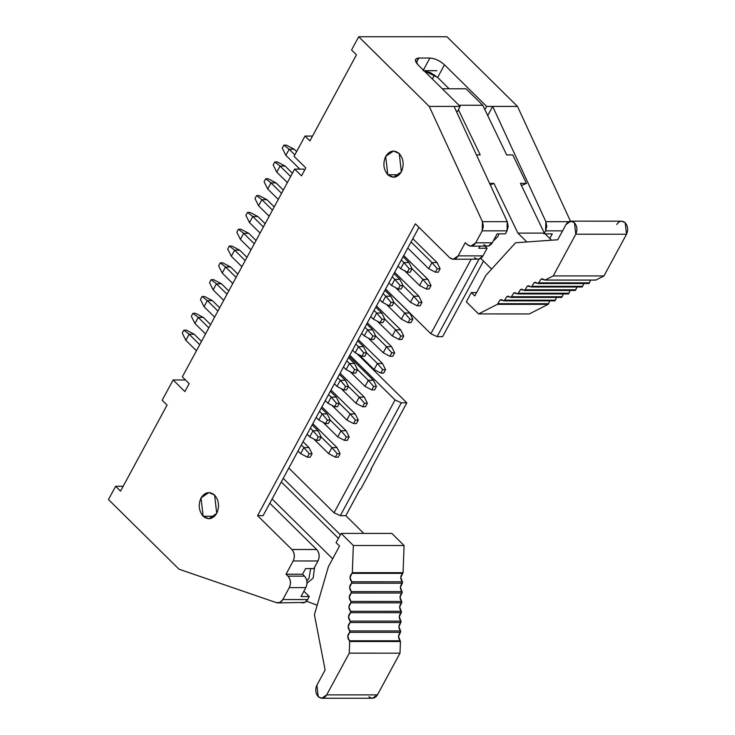 <?xml version="1.0" encoding="UTF-8"?>
<svg xmlns="http://www.w3.org/2000/svg" width="735" height="735" viewBox="0 0 735 735"><rect width="100%" height="100%" fill="white"/><g stroke="black" fill="none" stroke-linecap="round" stroke-linejoin="round"><path stroke-width="1.1" d="M294.055 156.325L305.007 136.058L312.522 136.067L305.007 136.058L309.913 140.9L356.447 54.831L351.55 49.989L358.708 36.75L446.954 36.759L358.708 36.75L429.249 106.41L460.138 106.41L429.249 106.41L482.445 221.676L507.26 221.676L454.074 106.41L507.26 221.676L482.445 221.676L483.354 226.316L482.197 230.854L507.012 230.854L508.179 226.316L507.26 221.676L507.012 230.854L482.197 230.854L475.738 242.798L492.285 242.798L497.117 233.859L505.386 233.859L507.012 230.854L505.386 233.859L497.117 233.859L492.285 242.798L475.738 242.798L470.832 246.161L467.258 244.58L465.301 242.642L458.135 255.881L453.238 259.244L449.655 257.673L415.367 223.807L449.655 257.673C452.843 260.162 455.663 259.574 458.135 255.881L482.959 255.89L458.135 255.881L465.301 242.642L467.258 244.58C470.437 247.07 473.267 246.482 475.738 242.798L482.197 230.854L482.445 221.676L429.249 106.41L358.708 36.75L351.55 49.989L356.447 54.831L309.913 140.9L305.007 136.058L294.055 156.325L305.815 167.929L294.055 156.325M303.481 169.105L294.661 169.105L301.515 175.876L294.661 169.105L182.326 376.862L189.18 383.633L184.889 391.58L173.129 379.967L162.178 400.235L167.075 405.068L120.54 491.136L115.634 486.304L108.477 499.543L179.018 569.202L276.443 602.663C279.043 603.361 281.174 602.323 282.837 599.549L289.296 587.605C291.143 583.305 290.702 579.483 287.982 576.148L286.016 574.21L293.182 560.97C295.029 556.671 294.588 552.849 291.859 549.514L257.572 515.648L415.367 223.807L257.572 515.648L291.859 549.514C294.661 552.839 295.093 556.652 293.182 560.97L286.016 574.21L287.982 576.148C290.775 579.474 291.216 583.287 289.296 587.605L282.837 599.549L279.998 602.424L276.443 602.663L179.018 569.202L108.477 499.543L115.634 486.304L120.54 491.136L167.075 405.068L162.178 400.235L173.129 379.967L184.889 391.58L189.18 383.633L182.326 376.862L294.661 169.105L303.481 169.105L304.593 170.198L303.481 169.105M449.122 88.788L437.647 77.46L424.003 70.735L430.535 72.673L437.647 77.46L444.482 64.818C439.861 60.674 435.001 58.414 429.901 58.037L423.066 70.689L436.856 70.689L423.066 70.689L429.901 58.037C434.991 58.469 439.852 60.729 444.482 64.818L486.616 106.419L484.87 109.644L486.616 106.419L492.68 106.419L486.616 106.419L444.482 64.818L437.647 77.46L449.122 88.788M456.867 112.464L460.138 106.41L418.013 64.809C414.365 60.729 414.65 58.469 418.867 58.037L415.633 59.351L415.422 60.022L418.013 64.809L460.138 106.41L458.392 109.634L480.203 154.91L476.455 154.91L480.203 154.91L458.392 109.634L456.867 112.464M487.728 115.579L492.68 106.419L517.495 106.419L446.954 36.759L517.495 106.419L492.68 106.419L545.875 221.685L568.761 221.685L545.875 221.685L546.785 226.325L545.618 230.863L562.56 230.863L545.618 230.863L544.001 233.868L545.618 230.863L545.875 221.685L492.68 106.419L487.728 115.579M416.304 62.778L418.867 58.037L429.901 58.037L418.867 58.037L416.304 62.778M570.691 221.685L517.495 106.419L570.691 221.685M453.238 259.244L478.99 259.152L482.959 255.89L487.075 248.274L478.797 248.274L479.946 246.161L478.797 248.274L487.075 248.274L484.935 246.161L487.075 248.274L482.959 255.89C480.488 259.574 477.658 260.172 474.479 257.673M545.131 233.868L552.27 233.868L549.789 238.462L552.27 233.868L545.131 233.868M470.832 246.161L488.316 246.06L492.285 242.798C489.813 246.482 486.983 247.079 483.805 244.58M432.364 78.985L434.55 74.952L432.364 78.985M479 259.152L437.095 336.639L442.617 336.639L483.474 261.072L442.617 336.639L437.095 336.639L479 259.152M385.599 289.057L430.848 333.736L471.126 259.253L430.848 333.736L437.095 336.639L430.848 333.736L385.599 289.057M305.815 167.929L301.515 175.876L305.815 167.929M387.795 174.746C383.431 169.399 382.724 163.289 385.682 156.408C389.633 150.519 394.153 149.563 399.252 153.56C403.607 158.898 404.314 165.007 401.356 171.889C397.405 177.787 392.885 178.734 387.795 174.746L393.519 177.273L401.356 171.889L399.252 153.56L393.519 151.033L385.682 156.408L387.795 174.746L399.243 174.746L387.795 174.746M203.145 516.246C198.781 510.899 198.082 504.789 201.032 497.907C204.992 492.018 209.512 491.063 214.602 495.059C218.966 500.397 219.664 506.507 216.715 513.388C212.755 519.287 208.235 520.242 203.145 516.246L208.869 518.772L216.715 513.388L214.602 495.059L208.878 492.533L201.032 497.907L203.145 516.246L214.592 516.246L203.145 516.246M357.118 353.765L406.813 402.844L370.872 469.316L371.423 469.316L370.872 469.316L406.813 402.844L401.301 402.844L340.305 515.667L345.817 515.667L363.797 533.426L345.817 515.667L360.132 489.179L345.817 515.667L340.305 515.667L334.048 512.764L288.809 468.085L334.048 512.764L340.305 515.667L401.301 402.844L406.813 402.844L357.118 353.765M185.477 379.977L173.129 379.967L185.477 379.977M123.149 486.304L115.634 486.304L123.149 486.304M277.94 602.911L304.814 602.434L307.662 599.558L282.837 599.549L307.662 599.558L309.288 596.544L301.01 596.544L305.843 587.605L289.296 587.605L305.843 587.605C307.763 583.296 307.322 579.474 304.529 576.148L287.982 576.148L304.529 576.148L302.563 574.219L286.016 574.21L302.563 574.219L305.604 568.587L313.882 568.587L317.998 560.97L293.182 560.97L317.998 560.97C319.918 556.661 319.477 552.839 316.675 549.514L291.859 549.514L316.675 549.514L269.8 503.227L316.675 549.514C319.403 552.858 319.844 556.671 317.998 560.97L313.882 568.587L305.604 568.587L302.563 574.219L304.529 576.148C307.248 579.492 307.689 583.305 305.843 587.605L301.01 596.544L309.288 596.544L303.886 591.225L309.288 596.544L307.662 599.558C305.99 602.332 303.858 603.371 301.267 602.663M263.084 515.648L257.572 515.648L263.084 515.648L418.959 227.354L263.084 515.648M360.683 489.179L360.132 489.179L360.683 489.179L371.423 469.316L360.683 489.179M283.241 478.375L340.369 534.786L283.241 478.375M349.805 355.262L395.053 399.941L401.301 402.844L395.053 399.941L334.048 512.764L395.053 399.941L349.805 355.262M466.091 88.797L482.748 105.243L484.87 109.644L482.748 105.243L458.952 105.234L482.748 105.243L466.091 88.797L442.295 88.788L466.091 88.797M526.453 183.364L521.455 185.569L526.453 183.364L512.745 154.91L526.453 183.364L520.389 183.355L526.453 183.364M312.154 424.894L318.09 430.756L312.154 424.894M309.72 436.847L307.101 434.247L309.72 436.847L313.018 430.756L310.39 428.156L313.018 430.756L318.09 430.756L321.167 436.912L331.944 447.578L321.167 436.93L319.312 440.357L316.445 440.357L309.72 436.847L316.445 440.357L318.301 436.912L313.018 430.756L309.72 436.847M383.211 352.763L368.299 338.045L383.211 352.763L386.5 346.672L375.723 336.033L386.5 346.672L391.571 346.672L367.371 322.775L391.571 346.672L386.5 346.672L383.211 352.763L389.927 356.282L383.211 352.763M374.115 369.586L359.204 354.867L374.115 369.586L377.404 363.494L366.627 352.846L377.404 363.494L382.485 363.494L358.276 339.588L382.485 363.494L377.404 363.494L374.115 369.586L380.831 373.095L374.115 369.586M348.528 357.623L354.463 363.485L348.528 357.623M346.093 369.576L343.465 366.986L346.093 369.576L349.391 363.485L346.764 360.894L349.391 363.485L354.463 363.485L357.541 369.65L368.318 380.307L357.532 369.659L355.685 373.095L352.809 373.095L346.093 369.576L352.809 373.095L354.674 369.65L349.391 363.485L346.093 369.576M330.346 391.259L336.281 397.12L330.346 391.259M327.911 403.212L325.283 400.621L327.911 403.212L331.2 397.12L328.573 394.53L331.2 397.12L336.281 397.12L339.359 403.285L350.126 413.943L339.349 403.294L337.494 406.721L334.627 406.721L327.911 403.212L334.627 406.721L336.492 403.285L331.2 397.12L327.911 403.212M355.924 403.212L341.022 388.493L355.924 403.212L359.222 397.12L348.445 386.481L359.222 397.12L364.294 397.13L340.094 373.224L364.294 397.13L359.222 397.12L355.924 403.212L362.649 406.731L355.924 403.212M428.67 268.679L431.959 262.588L411.067 241.962L431.959 262.588L437.04 262.588L412.831 238.691L437.04 262.588L431.959 262.588L428.67 268.679L407.778 248.053L428.67 268.679L435.386 272.198L437.252 268.753L431.959 262.588L437.252 268.753L440.118 268.753L437.04 262.588L440.118 268.753L438.253 272.198L435.386 272.198L428.67 268.679M392.224 276.81L394.851 279.401L399.923 279.401L393.988 273.539L399.923 279.401L394.851 279.401L392.224 276.81M391.562 285.492L388.934 282.901L391.562 285.492L394.851 279.401L400.134 285.566L403.01 285.566L399.923 279.401L403.01 285.566L401.145 289.011L398.278 289.011L391.562 285.492L398.278 289.011L400.134 285.566L394.851 279.401L391.562 285.492M400.648 268.679L398.021 266.079L400.648 268.679L403.947 262.588L401.319 259.988L403.947 262.588L409.018 262.588L403.083 256.726L409.018 262.588L403.947 262.588L400.648 268.679L407.374 272.189L400.648 268.679M401.393 319.128L404.682 313.036L393.905 302.397L404.682 313.036L409.762 313.046L385.553 289.14L409.762 313.046L404.682 313.036L401.393 319.128L386.491 304.409L401.393 319.128L408.109 322.647L409.974 319.201L404.682 313.036L409.974 319.201L412.84 319.201L409.762 313.046L412.84 319.201L410.975 322.647L408.109 322.647L401.393 319.128M374.041 310.446L376.669 313.036L381.741 313.036L375.805 307.175L381.741 313.036L376.669 313.036L374.041 310.446M373.371 319.128L370.743 316.537L373.371 319.128L376.669 313.036L381.952 319.201L384.818 319.201L395.595 329.859L384.809 319.21L381.741 313.036L384.818 319.201L382.963 322.637L380.087 322.637L373.371 319.128L380.087 322.637L381.952 319.201L376.669 313.036L373.371 319.128M321.912 406.859L346.112 430.756L321.912 406.859M337.742 436.847L322.84 422.129L337.742 436.847L341.04 430.756L330.254 420.117L341.04 430.756L346.112 430.756L349.189 436.921L347.324 440.366L344.458 440.366L337.742 436.847L344.458 440.366L346.323 436.921L341.04 430.756L337.742 436.847M403.745 255.504L427.945 279.41L403.745 255.504M419.575 285.502L404.673 270.783L419.575 285.502L422.873 279.41L412.087 268.762L422.873 279.41L427.945 279.41L431.022 285.566L429.166 289.011L426.3 289.011L419.575 285.502L426.3 289.011L428.156 285.566L422.873 279.41L419.575 285.502M312.816 423.672L337.016 447.578L312.816 423.672M328.646 453.67L313.744 438.951L328.646 453.67L331.944 447.578L337.016 447.578L340.094 453.734L338.238 457.179L335.371 457.179L328.646 453.67L335.371 457.179L337.227 453.734L331.944 447.578L328.646 453.67M318.815 420.025L322.114 413.934L319.486 411.343L322.114 413.934L327.185 413.934L321.25 408.081L327.185 413.934L322.114 413.934L318.815 420.025L316.188 417.434L318.815 420.025L325.531 423.544L327.397 420.098L322.114 413.934L327.397 420.098L330.263 420.098L327.185 413.934L330.263 420.098L328.398 423.544L325.531 423.544L318.815 420.025M330.998 390.046L355.207 413.943L330.998 390.046M346.837 420.034L331.926 405.316L346.837 420.034L350.126 413.943L355.207 413.943L358.285 420.108L356.42 423.544L353.553 423.544L346.837 420.034L353.553 423.544L355.418 420.098L350.126 413.943L346.837 420.034M300.633 453.66L303.923 447.569L301.295 444.978L303.923 447.569L309.003 447.569L303.059 441.707L309.003 447.569L303.923 447.569L300.633 453.66L298.006 451.069L300.633 453.66L307.349 457.179L309.214 453.734L303.923 447.569L309.214 453.734L312.081 453.734L309.003 447.569L312.081 453.734L310.216 457.179L307.349 457.179L300.633 453.66M337.007 386.399L340.296 380.307L337.668 377.707L340.296 380.307L345.367 380.307L339.432 374.446L345.367 380.307L340.296 380.307L337.007 386.399L334.379 383.799L337.007 386.399L343.723 389.908L345.579 386.463L340.296 380.307L345.579 386.463L348.445 386.463L345.367 380.307L348.445 386.463L346.589 389.908L343.723 389.908L337.007 386.399M349.189 356.411L373.389 380.307L349.189 356.411M365.019 386.399L350.117 371.68L365.019 386.399L368.318 380.307L373.389 380.307L376.467 386.472L374.611 389.908L371.735 389.908L365.019 386.399L371.735 389.908L373.6 386.472L368.318 380.307L365.019 386.399M355.189 352.763L358.478 346.672L355.85 344.072L358.478 346.672L363.559 346.672L357.623 340.81L363.559 346.672L358.478 346.672L355.189 352.763L352.561 350.163L355.189 352.763L361.905 356.273L363.77 352.828L358.478 346.672L363.77 352.828L366.636 352.828L363.559 346.672L366.636 352.828L364.771 356.273L361.905 356.273L355.189 352.763M382.466 302.315L385.756 296.223L383.137 293.623L385.756 296.223L390.836 296.223L384.901 290.362L390.836 296.223L385.756 296.223L382.466 302.315L379.839 299.715L382.466 302.315L389.183 305.824L391.048 302.379L385.756 296.223L391.048 302.379L393.914 302.379L390.836 296.223L393.914 302.379L392.049 305.824L389.183 305.824L382.466 302.315M394.649 272.327L418.849 296.223L394.649 272.327M410.488 302.315L395.577 287.596L410.488 302.315L413.777 296.223L403 285.575L413.777 296.223L418.849 296.223L421.936 302.388L420.071 305.824L417.204 305.824L410.488 302.315L417.204 305.824L419.06 302.388L413.777 296.223L410.488 302.315M376.467 305.962L400.667 329.859L376.467 305.962M392.297 335.95L377.395 321.232L392.297 335.95L395.595 329.859L400.667 329.859L403.745 336.024L401.889 339.46L399.013 339.46L392.297 335.95L399.013 339.46L400.878 336.024L395.595 329.859L392.297 335.95M364.284 335.941L367.573 329.85L364.946 327.259L367.573 329.85L372.645 329.85L366.71 323.997L372.645 329.85L367.573 329.85L364.284 335.941L361.657 333.35L364.284 335.941L371 339.46L372.856 336.014L367.573 329.85L372.856 336.014L375.732 336.014L372.645 329.85L375.732 336.014L373.867 339.46L371 339.46L364.284 335.941M281.303 481.949L338.431 538.36L281.303 481.949M316.767 605.052L306.458 601.221L316.767 605.052M332.652 558.793L272.088 498.991L332.652 558.793M314.617 567.236L313.147 578.114L307 583.177L313.147 578.114L314.617 567.236M493.911 183.355L489.574 183.355L493.911 183.355L517.881 233.096L544.35 233.096L520.389 183.355L544.35 233.096L551.544 240.198L544.35 233.096L517.881 233.096L493.911 183.355L490.309 184.944L493.911 183.355M512.745 154.91L506.681 154.91L484.87 109.644L506.681 154.91L512.745 154.91M480.763 258.389L491.605 269.102L480.763 258.389M526.857 241.962L517.881 233.096L526.857 241.962M498.927 233.859L497.788 236.615L493.157 241.181L497.788 236.615L498.927 233.859M318.09 430.756L313.018 430.756L318.301 436.912L321.167 436.912L318.09 430.756M392.793 356.282L389.927 356.282L391.783 352.837L386.5 346.672L391.783 352.837L394.658 352.837L391.571 346.672L394.658 352.837L392.793 356.282L394.658 352.837L391.783 352.837L389.927 356.282L392.793 356.282M383.698 373.095L380.831 373.095L382.696 369.65L377.404 363.494L382.696 369.65L385.563 369.65L382.485 363.494L385.563 369.65L383.698 373.095L385.563 369.65L382.696 369.65L380.831 373.095L383.698 373.095M354.463 363.485L349.391 363.485L354.674 369.65L357.541 369.65L354.463 363.485M336.281 397.12L331.2 397.12L336.492 403.285L339.359 403.285L336.281 397.12M365.515 406.731L362.649 406.731L364.505 403.285L359.222 397.12L364.505 403.285L367.371 403.285L364.294 397.13L367.371 403.285L365.515 406.731L367.371 403.285L364.505 403.285L362.649 406.731L365.515 406.731M410.24 272.189L407.374 272.189L409.23 268.744L403.947 262.588L409.23 268.744L412.096 268.744L409.018 262.588L412.096 268.744L410.24 272.189L412.096 268.744L409.23 268.744L407.374 272.189L410.24 272.189M346.112 430.756L341.04 430.756L346.323 436.921L349.189 436.921L346.112 430.756M427.945 279.41L422.873 279.41L428.156 285.566L431.022 285.566L427.945 279.41M337.016 447.578L331.944 447.578L337.227 453.734L340.094 453.734L337.016 447.578M355.207 413.943L350.126 413.943L355.418 420.098L358.285 420.108L355.207 413.943M373.389 380.307L368.318 380.307L373.6 386.472L376.467 386.472L373.389 380.307M418.849 296.223L413.777 296.223L419.06 302.388L421.936 302.388L418.849 296.223M400.667 329.859L395.595 329.859L400.878 336.024L403.745 336.024L400.667 329.859M294.248 149.251L286.384 145.144L283.885 145.144L289.167 149.251L294.248 149.251L289.167 149.251L283.885 145.144L282.268 148.13L285.878 155.342L282.268 148.13L283.885 145.144L286.384 145.144L294.248 149.251L296.609 151.594L294.248 149.251M185.854 340.333L182.252 333.111L185.854 340.333L189.152 334.241L194.224 334.241L186.359 330.125L183.869 330.125L189.152 334.241L183.869 330.125L182.252 333.111L183.869 330.125L186.359 330.125L194.224 334.241L189.152 334.241L199.727 344.678L189.152 334.241L185.854 340.333L196.429 350.77L185.854 340.333M314.424 614.726L328.426 566.602L339.524 546.077L328.426 566.602L314.424 614.726L325.127 669.98L314.424 614.726M310.694 568.587L309.003 578.114L306.863 580.972L309.003 578.114L310.694 568.587M485.872 275.414L515.547 242.77L557.746 239.757L515.547 242.77L485.872 275.414L474.773 295.939L485.872 275.414M321.167 436.912L318.301 436.912L316.445 440.357L319.312 440.357L321.167 436.912M357.541 369.65L354.674 369.65L352.809 373.095L355.685 373.095L357.541 369.65M339.359 403.285L336.492 403.285L334.627 406.721L337.494 406.721L339.359 403.285M435.386 272.198L438.253 272.198L440.118 268.753L437.252 268.753L435.386 272.198M403.01 285.566L400.134 285.566L398.278 289.011L401.145 289.011L403.01 285.566M408.109 322.647L410.975 322.647L412.84 319.201L409.974 319.201L408.109 322.647M384.818 319.201L381.952 319.201L380.087 322.637L382.963 322.637L384.818 319.201M344.458 440.366L347.324 440.366L349.189 436.921L346.323 436.921L344.458 440.366M426.3 289.011L429.166 289.011L431.022 285.566L428.156 285.566L426.3 289.011M335.371 457.179L338.238 457.179L340.094 453.734L337.227 453.734L335.371 457.179M330.263 420.098L327.397 420.098L325.531 423.544L328.398 423.544L330.263 420.098M353.553 423.544L356.42 423.544L358.285 420.108L355.418 420.098L353.553 423.544M312.081 453.734L309.214 453.734L307.349 457.179L310.216 457.179L312.081 453.734M348.445 386.463L345.579 386.463L343.723 389.908L346.589 389.908L348.445 386.463M371.735 389.908L374.611 389.908L376.467 386.472L373.6 386.472L371.735 389.908M366.636 352.828L363.77 352.828L361.905 356.273L364.771 356.273L366.636 352.828M393.914 302.379L391.048 302.379L389.183 305.824L392.049 305.824L393.914 302.379M417.204 305.824L420.071 305.824L421.936 302.388L419.06 302.388L417.204 305.824M399.013 339.46L401.889 339.46L403.745 336.024L400.878 336.024L399.013 339.46M375.732 336.014L372.856 336.014L371 339.46L373.867 339.46L375.732 336.014M221.501 283.793L213.637 279.677L211.147 279.677L216.43 283.784L221.501 283.793L216.43 283.784L211.147 279.677L209.53 282.663L213.132 289.875L209.53 282.663L211.147 279.677L213.637 279.677L221.501 283.793L228.769 290.968L221.501 283.793M222.227 273.062L218.626 265.849L222.227 273.062L225.526 266.97L230.597 266.97L222.733 262.854L220.243 262.854L225.526 266.97L220.243 262.854L218.626 265.849L220.243 262.854L222.733 262.854L230.597 266.97L225.526 266.97L236.1 277.417L225.526 266.97L222.227 273.062L232.802 283.508L222.227 273.062M231.323 256.249L227.712 249.027L231.323 256.249L234.612 250.157L239.693 250.157L231.819 246.041L229.329 246.041L234.612 250.157L229.329 246.041L227.712 249.027L229.329 246.041L231.819 246.041L239.693 250.157L234.612 250.157L245.187 260.594L234.612 250.157L231.323 256.249L241.898 266.686L231.323 256.249M240.409 239.426L236.808 232.214L240.409 239.426L243.708 233.335L248.779 233.335L240.915 229.228L238.425 229.228L243.708 233.335L238.425 229.228L236.808 232.214L238.425 229.228L240.915 229.228L248.779 233.335L243.708 233.335L254.282 243.781L243.708 233.335L240.409 239.426L250.993 249.872L240.409 239.426M249.505 222.613L245.903 215.401L249.505 222.613L252.803 216.522L257.875 216.522L250.01 212.406L247.52 212.406L252.803 216.522L247.52 212.406L245.903 215.401L247.52 212.406L250.01 212.406L257.875 216.522L252.803 216.522L263.378 226.959L252.803 216.522L249.505 222.613L260.08 233.05L249.505 222.613M258.601 205.791L254.99 198.579L258.601 205.791L261.89 199.7L266.97 199.709L259.097 195.593L256.607 195.593L261.89 199.7L256.607 195.593L254.99 198.579L256.607 195.593L259.097 195.593L266.97 199.709L261.89 199.7L272.464 210.146L261.89 199.7L258.601 205.791L269.175 216.237L258.601 205.791M267.696 188.978L264.085 181.766L267.696 188.978L270.985 182.886L276.057 182.886L268.192 178.77L265.702 178.77L270.985 182.886L265.702 178.77L264.085 181.766L265.702 178.77L268.192 178.77L276.057 182.886L270.985 182.886L281.56 193.333L270.985 182.886L267.696 188.978L278.271 199.424L267.696 188.978M276.783 172.165L273.181 164.943L276.783 172.165L280.081 166.073L285.152 166.073L277.288 161.957L274.798 161.957L280.081 166.073L274.798 161.957L273.181 164.943L274.798 161.957L277.288 161.957L285.152 166.073L280.081 166.073L290.656 176.51L280.081 166.073L276.783 172.165L287.357 182.602L276.783 172.165M194.95 323.51L191.348 316.298L194.95 323.51L198.239 317.419L203.319 317.419L195.455 313.312L192.956 313.303L198.239 317.419L192.956 313.303L191.348 316.298L192.956 313.303L195.455 313.312L203.319 317.419L198.239 317.419L208.823 327.865L198.239 317.419L194.95 323.51L205.524 333.956L194.95 323.51M204.045 306.697L200.434 299.485L204.045 306.697L207.334 300.606L212.406 300.606L204.541 296.49L202.051 296.49L207.334 300.606L202.051 296.49L200.434 299.485L202.051 296.49L204.541 296.49L212.406 300.606L207.334 300.606L217.909 311.043L207.334 300.606L204.045 306.697L214.62 317.134L204.045 306.697M285.878 155.342L289.167 149.251L294.845 154.855L289.167 149.251L285.878 155.342L299.816 169.105L285.878 155.342M213.132 289.875L216.43 283.784L227.005 294.23L216.43 283.784L213.132 289.875L223.706 300.321L213.132 289.875M321.792 698.241L372.535 698.25L377.441 694.887L326.698 694.878L377.441 694.887L399.996 653.167L349.254 653.158L399.996 653.167L400.437 641.517L349.695 641.508L349.254 653.158L326.698 694.878L321.792 698.241L318.218 696.661L316.895 685.204L325.127 669.98L316.895 685.204C315.049 689.504 315.49 693.325 318.218 696.661C321.397 699.16 324.227 698.562 326.698 694.878L349.254 653.158L349.695 641.508L347.793 636.446L350.035 631.65L348.169 626.597L350.411 621.828L348.537 616.775L350.788 611.998L348.914 606.945L351.155 602.176L349.29 597.114L351.532 592.346L349.667 587.293L351.909 582.524L350.044 577.444L352.322 572.666L353.351 545.508L341.104 533.417L391.847 533.426L404.094 545.517L403.065 572.675L400.786 577.453L402.651 582.524L400.41 587.302L402.275 592.355L400.033 597.123L401.898 602.186L399.656 606.954L401.531 612.007L399.28 616.775L401.154 621.838L398.912 626.606L400.777 631.659L398.535 636.455L400.437 641.517L399.996 653.167L377.441 694.887C374.969 698.572 372.14 699.169 368.961 696.67M341.104 533.417L336.097 542.687L339.524 546.077L336.097 542.687L341.104 533.417L353.351 545.508L404.094 545.517L391.847 533.426L341.104 533.417M545.14 280.035L553.225 275.928L575.781 234.208C577.627 229.908 577.186 226.086 574.458 222.751C571.279 220.252 568.449 220.849 565.978 224.533L557.746 239.757L565.978 224.533L570.884 221.171L574.458 222.751L575.781 234.208L553.225 275.928L545.14 280.035L595.883 280.044L603.968 275.937L595.883 280.044L545.14 280.035L542.265 278.813L540.997 279.125L538.682 282.846L540.997 279.125L544.552 279.906M474.773 295.939L471.337 292.558L466.33 301.828L478.577 313.918L497.411 304.336L500.076 299.944L504.228 300.808L506.911 296.471L511.046 297.344L513.728 293.008L517.853 293.871L520.536 289.535L524.671 290.408L527.353 286.071L531.488 286.935L534.161 282.598L538.296 283.471L538.682 282.846L537.708 283.342L535.447 282.286L534.161 282.598L531.864 286.319L530.89 286.815L528.64 285.75L527.353 286.071L525.056 289.783L524.083 290.279L521.822 289.222L520.536 289.535L518.239 293.256L517.265 293.752L515.005 292.686L513.728 293.008L511.422 296.719L510.448 297.216L508.197 296.159L506.911 296.471L504.614 300.192L503.64 300.688L501.38 299.623L500.076 299.944L497.411 304.336L478.577 313.918L466.33 301.828L471.337 292.558L474.773 295.939M588.45 283.352L589.424 282.856L590.563 280.099L589.038 283.48L588.45 283.352L589.424 282.856L538.682 282.846L537.708 283.342M581.633 286.825L582.607 286.328L583.774 283.526L582.23 286.944L581.633 286.825L582.607 286.328L531.864 286.319L530.89 286.815M574.825 290.288L575.799 289.792L576.966 286.999L575.413 290.417L574.825 290.288L575.799 289.792L525.056 289.783L524.083 290.279M568.008 293.761L568.982 293.265L570.149 290.463L568.596 293.881L568.008 293.761L568.982 293.265L518.239 293.256L517.265 293.752M561.191 297.225L562.165 296.729L563.332 293.936L561.788 297.353L561.191 297.225L562.165 296.729L511.422 296.719L510.448 297.216M554.383 300.698L555.357 300.202L556.524 297.399L554.971 300.817L554.383 300.698L555.357 300.202L504.614 300.192L503.64 300.688M549.707 300.872L548.154 304.345L529.319 313.928L478.577 313.918L529.319 313.928L548.154 304.345L497.411 304.336L548.154 304.345L548.53 303.711L497.788 303.702L548.53 303.711L549.707 300.872M616.72 224.542C619.192 220.858 622.021 220.261 625.2 222.751C627.929 226.095 628.37 229.917 626.523 234.217L603.968 275.937L553.225 275.928L603.968 275.937L626.523 234.217L575.781 234.208L626.523 234.217L625.2 222.751L621.626 221.18L570.884 221.171M403.065 572.675L404.094 545.517L353.351 545.508L352.322 572.666L403.065 572.675L352.322 572.666L351.991 573.355L402.734 573.364L403.065 572.675M402.385 581.808C400.134 578.812 400.244 575.992 402.734 573.364L351.991 573.355C349.502 575.992 349.391 578.803 351.642 581.798L402.385 581.808L351.642 581.798L351.587 583.204L402.33 583.213L402.385 581.808M402.008 591.629C399.767 588.662 399.868 585.85 402.33 583.213L351.587 583.204C349.125 585.85 349.024 588.652 351.266 591.629L402.008 591.629L351.266 591.629L351.211 593.026L401.953 593.035L402.008 591.629M401.632 601.46C399.39 598.492 399.5 595.681 401.953 593.035L351.211 593.026C348.757 595.672 348.647 598.483 350.889 601.45L401.632 601.46L350.889 601.45L350.843 602.856L401.586 602.865L401.632 601.46M401.264 611.29C399.013 608.314 399.123 605.511 401.586 602.865L350.843 602.856C348.381 605.502 348.271 608.304 350.521 611.281L401.264 611.29L350.521 611.281L350.466 612.678L401.209 612.687L401.264 611.29M400.887 621.112C398.646 618.144 398.747 615.333 401.209 612.687L350.466 612.678C348.004 615.324 347.903 618.135 350.145 621.103L400.887 621.112L350.145 621.103L350.09 622.508L400.832 622.517L400.887 621.112M400.511 630.942C398.269 627.966 398.37 625.163 400.832 622.517L350.09 622.508C347.627 625.154 347.526 627.956 349.768 630.933L400.511 630.942L349.768 630.933L349.713 632.339L400.456 632.339L400.511 630.942M400.171 640.791C397.892 637.824 397.993 635.012 400.456 632.339L349.713 632.339C347.251 635.003 347.15 637.815 349.428 640.782L400.171 640.791L349.428 640.782L349.695 641.508L400.437 641.517L400.171 640.791M476.602 292.558L471.337 292.558L476.602 292.558M504.614 300.192L555.357 300.202M511.422 296.719L562.165 296.729M518.239 293.256L568.982 293.265M525.056 289.783L575.799 289.792M531.864 286.319L582.607 286.328M538.682 282.846L589.424 282.856M595.295 279.916L595.883 280.044M237.864 274.146L230.597 266.97L237.864 274.146M246.96 257.333L239.693 250.157L246.96 257.333M256.046 240.51L248.779 233.335L256.046 240.51M265.142 223.697L257.875 216.522L265.142 223.697M274.238 206.884L266.97 199.709L274.238 206.884M283.324 190.062L276.057 182.886L283.324 190.062M292.42 173.249L285.152 166.073L292.42 173.249M201.491 341.417L194.224 334.241L201.491 341.417M210.587 324.594L203.319 317.419L210.587 324.594M219.673 307.781L212.406 300.606L219.673 307.781M504.017 300.863L554.76 300.872M510.825 297.399L561.568 297.399M517.642 293.926L568.385 293.936M524.459 290.463L575.202 290.463M531.267 286.99L582.01 286.999M538.084 283.526L588.827 283.526M544.929 280.09L595.672 280.099"/></g></svg>
